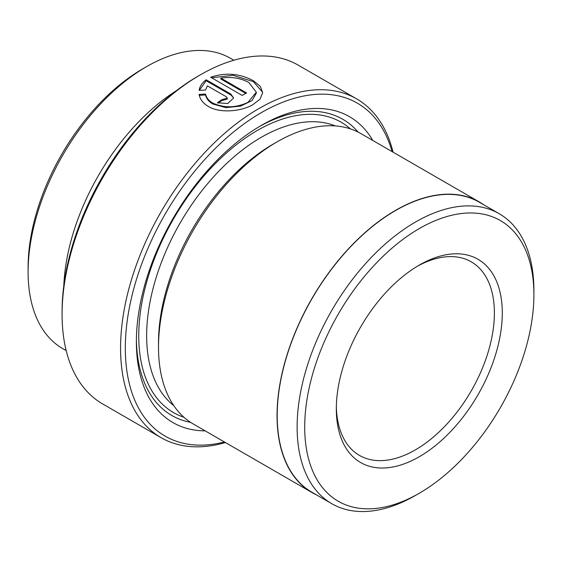 <?xml version="1.0" encoding="UTF-8"?>
<svg xmlns="http://www.w3.org/2000/svg" width="562" height="562" viewBox="0 0 562 562"><rect width="100%" height="100%" fill="white"/><g stroke="black" fill="none" stroke-linecap="round" stroke-linejoin="round"><path stroke-width="0.84" d="M199.124 95.35L205.544 94.95C206.317 98.568 208.734 101.589 212.808 104.005L225.868 107.63L240.599 106.106L252.05 100.605L256.335 93.123L256.335 92.21L248.025 102.312C236.068 107.974 224.329 108.227 212.808 103.092C208.741 100.682 206.317 97.662 205.544 94.037L199.124 94.437C199.953 99.277 203.008 103.275 208.305 106.429C219.791 113.44 240.62 111.564 252.535 104.918L260.058 99.137L262.707 92.618L260.29 86.372L253.378 80.724C239.7 73.432 225.467 72.266 210.666 77.233L242.11 95.385A195.59 112.927 -60 0 1 246.613 92.983L220.887 78.132C231.305 76.544 240.627 78.013 248.868 82.523L256.335 92.21M205.544 94.95L205.544 94.037M211.579 77.76L233.005 75.322L253.378 81.638L262.616 92.287M62.087 314.362L62.087 311.629A192.239 110.988 -60 0 1 198.014 76.186A192.239 110.988 -60 0 1 198.021 76.186L200.388 74.816A195.59 112.927 120 0 0 62.087 314.362A195.59 112.927 120 0 0 102.593 403.902L161.076 437.672A195.59 112.927 -60 0 1 131.094 280.937A195.59 112.927 -60 0 1 258.871 108.578A195.59 112.927 -60 0 1 356.666 98.891A195.59 112.927 -60 0 1 393.07 152.176M392.1 151.614A192.239 110.988 120 0 0 261.246 112.688A192.239 110.988 120 0 0 126.583 325.953A192.239 110.988 120 0 0 224.456 441.992M225.418 442.554A195.59 112.927 -60 0 1 161.076 437.672M419.301 493.232A162.06 93.566 120 0 0 419.308 493.225A162.06 93.566 120 0 0 533.9 294.748A162.06 93.566 120 0 0 419.301 228.579A162.06 93.566 120 0 0 304.709 427.064A162.06 93.566 120 0 0 419.301 493.232L415.515 495.417A167.427 96.664 -60 0 1 331.798 503.714A167.427 96.664 -60 0 1 306.135 369.55A167.427 96.664 -60 0 1 415.515 222.011A167.427 96.664 -60 0 1 499.225 213.722A167.427 96.664 -60 0 1 533.9 290.364A167.427 96.664 -60 0 1 533.886 292.584M331.798 503.714L311.882 492.214A167.427 96.664 -60 0 1 286.22 358.05A167.427 96.664 -60 0 1 395.592 210.511A167.427 96.664 -60 0 1 479.309 202.222L499.225 213.722M28.1 271.931L28.1 267.364A162.06 93.566 -60 0 1 142.692 68.887A162.06 93.566 -60 0 1 142.699 68.88L146.647 66.604A167.652 96.79 120 0 0 28.1 271.931A167.652 96.79 120 0 0 62.825 348.679L66.19 350.625M419.301 265.088L419.301 265.088A117.353 67.756 -60 0 1 502.288 312.999A117.353 67.756 -60 0 1 419.301 456.723A117.353 67.756 -60 0 1 336.322 408.813A117.353 67.756 -60 0 1 419.301 265.088L419.301 265.088M336.343 406.495A111.768 64.532 120 0 0 359.469 455.417A111.768 64.532 120 0 0 415.353 449.881A111.768 64.532 120 0 0 488.371 351.39A111.768 64.532 120 0 0 471.237 261.829A111.768 64.532 120 0 0 417.306 266.269M63.801 285.742A167.652 96.79 -60 0 1 176.461 90.615M199.124 90.356L205.544 90.039L207.364 85.838L226.331 96.79L227.266 98.125L221.821 99.706A195.59 112.927 120 0 0 217.318 102.783L227.729 103.527L233.637 97.992L230.842 94.051L206.163 79.804C202.151 82.747 199.812 86.26 199.124 90.356M205.158 430.857A176.594 101.954 -60 0 1 136.376 341.745A176.594 101.954 -60 0 1 261.239 125.459L261.246 125.459A176.594 101.954 -60 0 1 372.81 140.472M259.251 126.633A171.003 98.729 -60 0 1 358.135 132.105M316.209 494.715A167.652 96.79 -60 0 1 311.769 492.41L193.223 423.966A167.652 96.79 -60 0 1 158.505 347.218L158.505 342.651A162.06 93.566 -60 0 1 273.097 144.167L277.045 141.891A167.652 96.79 -60 0 1 277.052 141.891A167.652 96.79 -60 0 1 360.874 133.587L479.421 202.025A167.652 96.79 -60 0 1 483.636 204.723M158.505 347.218A167.652 96.79 -60 0 1 277.045 141.891L273.097 144.167M311.769 492.41A167.652 96.79 -60 0 1 286.072 358.064A167.652 96.79 -60 0 1 395.592 210.328A167.652 96.79 -60 0 1 479.421 202.025M190.574 422.336A171.003 98.729 -60 0 1 136.39 339.434M356.666 98.891L298.183 65.129A195.59 112.927 120 0 0 200.388 74.816L198.014 76.186M233.841 60.239L230.469 58.3A167.652 96.79 120 0 0 146.647 66.604L142.692 68.887M415.515 495.417L419.308 493.225M199.306 90.349L206.163 80.717L206.163 79.804M206.163 80.717L230.842 94.964L233.37 97.591M218.07 103.169A195.59 112.927 -60 0 1 221.821 100.619L221.821 99.706M221.821 100.619L227.266 99.038L227.266 98.125M245.777 93.411L220.887 79.038L220.887 78.132M173.82 405.673A162.06 93.566 -60 0 1 157.269 274.052A162.06 93.566 -60 0 1 261.246 137.325A162.06 93.566 -60 0 1 335.331 125.923M183.929 417.25A167.652 96.79 -60 0 1 145.284 287.21A167.652 96.79 -60 0 1 257.291 130.482A167.652 96.79 -60 0 1 350.407 128.895M230.842 94.964L230.842 94.051M533.9 294.748L533.9 290.364"/></g></svg>
